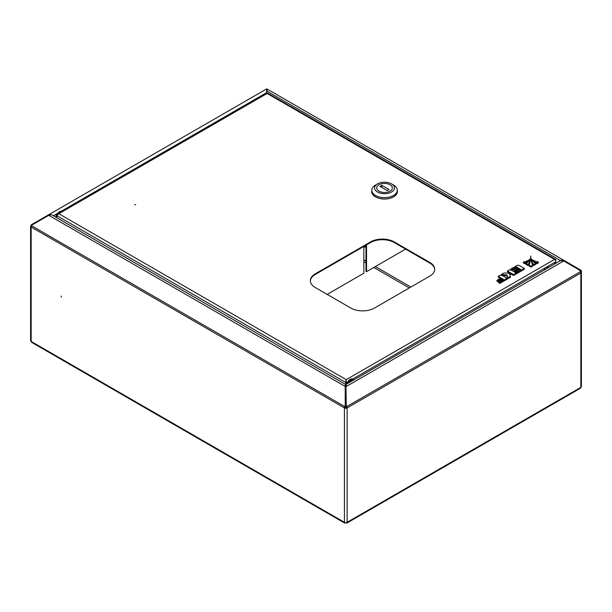 <?xml version="1.0" encoding="UTF-8"?>
<svg xmlns="http://www.w3.org/2000/svg" width="612" height="612" viewBox="0 0 612 612"><rect width="100%" height="100%" fill="white"/><g stroke="black" fill="none" stroke-linecap="round" stroke-linejoin="round"><path stroke-width="0.92" d="M61.407 297.065L61.131 296.124L61.407 297.065M346.3 405.878L345.91 406.1L345.91 385.155L346.3 405.878L346.721 406.605A1.897 1.094 -120 0 1 347.111 407.929A1.897 1.094 180 0 1 344.426 407.929L344.984 407.607A1.117 0.643 180 0 0 346.56 407.607L347.111 407.929L347.111 522.304A1.897 1.094 180 0 1 344.426 522.304L344.755 523.13L345.635 522.625M580.612 270.925L579.732 270.412L580.612 270.925A1.117 0.643 120 0 1 580.842 271.437L580.054 270.978L580.842 271.437A1.897 1.094 180 0 1 581.4 272.21A1.897 1.094 180 0 1 580.842 272.983L580.842 387.358A1.897 1.094 60 0 1 580.451 388.23L346.79 523.13L347.111 522.304L580.842 387.358A1.897 1.094 180 0 0 581.4 386.585L581.4 272.21M31.158 225.507L31.549 225.736A1.897 1.094 -60 0 0 31.158 227.06A1.897 1.094 180 0 1 30.6 226.287A1.897 1.094 180 0 1 31.158 225.507A1.897 1.094 -120 0 1 31.549 224.642L32.237 224.856M344.755 523.13L31.617 342.345L31.158 341.435A1.897 1.094 180 0 1 30.6 340.662L30.6 226.287M266.771 90.783A1.117 0.643 180 0 1 267.016 90.89L267.245 91.02M346.56 407.607A1.117 0.643 -120 0 0 346.331 406.827L345.91 406.1M51.944 214.942L345.772 384.581L560.523 260.597L563.69 260.964L579.564 270.129L580.451 271.659A1.897 1.094 60 0 1 580.842 272.983L347.111 407.929M346.461 385.468L345.91 386.7L563.69 260.964M345.076 385.468L345.635 386.7L345.635 406.1L345.214 406.827A1.117 0.643 120 0 0 344.984 407.607M345.91 385.139L345.635 386.7L345.237 386.47L345.237 405.878L344.824 406.605A1.897 1.094 120 0 0 344.426 407.929L344.426 522.304L31.158 341.435L31.158 227.06L344.426 407.929M344.824 406.605L31.549 225.736L31.969 225.009L48.776 215.309L51.278 214.69L48.776 214.697L31.969 224.397M345.635 406.1L345.237 405.878M49.036 215.149L48.776 214.697L266.166 89.184C266.71 89.444 266.84 90.614 266.549 92.71M345.635 385.147L345.237 386.47L48.776 215.309M345.91 522.625L346.79 523.13M266.121 93.399L267.314 91.333L266.847 88.87L564.249 260.567L559.98 260.299L559.444 261.225M266.993 90.117L266.847 88.87L266.771 90.109L266.45 89.543M266.771 90.109L266.847 88.87L267.138 90.607M560.668 260.521L560.225 260.773M563.935 261.102L564.249 260.567L581.002 270.244A1.897 1.094 120 0 1 581.4 271.116L581.4 272.141M580.115 269.731L579.725 270.412M560.37 260.521L267.314 91.333M562.42 260.796L562.42 260.154M548.543 267.513A3.634 2.096 120 0 0 548.123 267.115A3.634 2.096 120 0 0 546.302 267.291A3.634 2.096 120 0 0 544.068 270.099M548.222 267.704A3.634 2.096 120 0 0 547.824 266.993M134.739 204.821L135.696 204.599L134.739 204.821M434.688 269.594A16.753 9.677 0 0 0 429.792 263.076L394.243 242.551A16.753 9.677 0 0 0 370.551 242.551L315.257 274.474A16.753 9.677 0 0 0 310.361 281M315.257 287.518L350.798 308.043A16.753 9.677 0 0 0 374.498 308.043L429.792 276.119A16.753 9.677 0 0 0 434.696 269.28A16.753 9.677 0 0 0 429.792 262.433L394.243 241.916A16.753 9.677 0 0 0 370.551 241.916L315.257 273.839A16.753 9.677 0 0 0 310.345 280.678A16.753 9.677 0 0 0 315.257 287.518M56.778 217.734L56.778 215.631L58.829 213.718L57.214 214.009L266.174 93.368A1.897 1.094 60 0 1 267.13 93.46A1.897 1.094 -60 0 1 268.079 93.368L555.489 259.297A1.897 1.094 120 0 0 554.541 259.396A1.897 1.094 60 0 1 555.88 261.722L554.533 264.055M555.742 260.942A1.897 1.094 120 0 0 555.489 259.297M547.962 267.849L546.684 267.107M347.777 381.865L346.247 382.752L345.688 382.431L346.247 380.289L345.612 384.489M346.247 384.313L346.247 379.654L345.612 382.385L56.778 215.631M345.688 382.431L345.688 384.535M345.688 385.063L345.91 388.49M56.985 215.195L56.702 217.688M62.217 211.415L59.532 211.645L56.143 215.271L56.824 215.516M56.143 215.271L56.143 217.367M58.477 213.282A5.026 2.899 -60 0 1 60.098 211.89A5.026 2.899 -60 0 1 61.72 211.408M352.894 379.256A5.026 2.899 120 0 0 352.703 379.126A5.026 2.899 120 0 0 346.866 383.953M348.809 382.095L348.848 382.691L348.809 382.095M349.911 381.368L350.232 380.97L349.873 381.307M350.148 380.886L349.873 381.353M350.301 380.748L350.63 380.503L350.538 381.2L350.347 380.794M350.385 380.603L350.531 381.177M349.223 381.567L349.804 381.421L349.46 382.01L349.337 381.551M348.771 382.209L348.84 382.615M390.096 191.135A7.818 4.514 -0 0 0 392.346 187.968A7.818 4.514 -0 0 0 387.495 183.791A7.818 4.514 -0 0 0 378.958 184.793A7.818 4.514 -0 0 0 376.709 187.968A7.818 4.514 -0 0 0 381.567 192.145A7.818 4.514 -0 0 0 390.096 191.135M375.592 185.008A12.737 7.352 -0 0 0 375.523 185.046A12.737 7.352 -0 0 0 375.462 185.084A12.737 7.352 -0 0 0 371.798 190.248L371.798 191.61A12.737 7.352 -0 0 0 379.7 198.418A12.737 7.352 -0 0 0 393.6 196.773A12.737 7.352 -0 0 0 397.264 191.61L397.264 190.248A12.737 7.352 -0 0 0 393.531 185.046L391.558 183.906A9.945 5.737 -0 0 0 377.497 183.906A9.945 5.737 -0 0 0 377.451 183.937A9.945 5.737 -0 0 0 377.55 192.053A9.945 5.737 -0 0 0 391.611 191.992A9.945 5.737 -0 0 0 391.558 183.906M371.798 190.248A12.737 7.352 -0 0 0 379.7 197.049A12.737 7.352 -0 0 0 393.6 195.404A12.737 7.352 -0 0 0 397.264 190.248M397.264 190.638A12.844 7.42 180 0 1 397.379 191.61A12.844 7.42 180 0 1 393.677 196.819A12.844 7.42 180 0 1 379.654 198.479A12.844 7.42 180 0 1 371.683 191.61A12.844 7.42 180 0 1 371.798 190.638M378.996 184.77A7.818 4.514 -0 0 0 376.709 187.968A7.818 4.514 -0 0 0 381.536 192.137A7.818 4.514 -0 0 0 390.058 191.158A7.818 4.514 -0 0 0 392.346 187.968A7.818 4.514 -0 0 0 387.518 183.791A7.818 4.514 -0 0 0 378.996 184.77M389.071 189.536L381.804 185.344L379.991 186.392L387.258 190.584L389.071 189.536M381.804 187.44L381.804 185.344M525.012 262.908A13.617 7.864 0 0 0 529.181 259.786A11.949 6.9 180 0 1 523.398 262.012L525.012 262.908L525.012 263.826A13.617 7.864 0 0 0 528.125 261.86M529.181 259.786L529.181 260.551M523.398 262.012L523.398 262.923L525.012 263.826M510.867 269.028L511.884 269.617L516.528 266.939L518.349 267.987L514.241 270.359L515.182 270.902L519.29 268.53L520.613 269.295L515.97 271.98L517.01 272.577L524.285 268.377L519.297 265.493L517.477 265.21L510.867 269.028L511.165 270.114M524.285 268.377L524.285 269.288L517.01 273.488L516.26 273.059M511.884 269.617L511.884 270.481M511.923 270.504L516.528 267.849L517.561 268.446M516.528 266.939L516.528 267.849M514.241 270.359L514.241 271.269L515.182 271.812L519.29 269.441L519.825 269.754M515.182 270.902L515.182 271.812M519.29 268.53L519.29 269.441M515.97 271.98L515.97 272.845M517.01 272.577L517.01 273.488M509.903 274.757L511.135 274.046L513.59 275.461L516.26 273.924L516.26 273.013L511.272 270.129L509.452 269.846L507.447 271.001L507.447 271.919L509.528 273.113M507.447 271.001L510.316 272.661L509.161 273.327L504.074 272.952L501.312 274.551L506.889 274.956L507.792 277.886L510.408 276.379L509.666 273.985L511.135 273.136L511.135 274.046M511.135 273.136L513.59 274.551L513.59 275.461M513.59 274.551L516.26 273.013M501.312 274.551L501.312 275.331M502.2 275.522L506.889 275.867L507.792 278.804L510.408 277.297L510.408 276.379M506.889 274.956L506.889 275.867M507.792 277.886L507.792 278.804M496.967 280.334L497.908 280.87L502.031 278.491L503.439 279.302L498.826 281.964L499.782 282.514L507.042 278.322L502.062 275.446L500.249 275.163L498.252 276.31L501.09 277.947L496.967 280.334L496.967 281.245L497.908 281.788L502.031 279.401L502.643 279.76M497.908 280.87L497.908 281.788M502.031 278.491L502.031 279.401M498.826 281.964L498.826 282.874L499.782 283.425L507.042 279.233L507.042 278.322M499.782 282.514L499.782 283.425M498.252 276.31L498.252 277.221L500.302 278.406M538.338 261.951A11.949 6.9 180 0 1 532.348 259.771A13.617 7.864 0 0 0 536.701 262.885L538.338 261.951L538.338 262.862L536.701 263.795A13.617 7.864 0 0 1 533.679 262.02M532.348 259.771L532.348 260.505M536.701 262.885L536.701 263.795M530.711 256.038A71.13 41.065 180 0 1 530.711 256.413A71.13 41.065 180 0 1 529.074 265.18L530.872 266.189L530.872 267.1L532.647 266.098L532.647 265.18A71.13 41.065 180 0 1 530.711 256.038L530.711 256.795M530.872 266.189L532.647 265.18M529.074 265.18L529.074 266.098L530.872 267.1M529.923 259.128A17.182 9.922 180 0 1 526.091 263.52L526.091 264.43L527.927 265.455A18.811 10.863 0 0 0 529.946 260.551L529.946 259.641A18.811 10.863 0 0 0 529.923 259.128M526.091 263.52L527.927 264.537L527.927 265.455M527.927 264.537A18.811 10.863 0 0 0 529.946 259.641M535.615 263.497A17.182 9.922 180 0 1 531.591 259.121A18.811 10.863 0 0 0 531.576 259.427A18.811 10.863 0 0 0 533.786 264.537L535.615 263.497L535.615 264.415L533.786 265.447A18.811 10.863 0 0 1 531.576 260.345A18.811 10.863 0 0 1 531.591 260.031M533.786 264.537L533.786 265.447M405.603 249.115L366.542 271.659L366.542 244.861M366.542 271.659L365.991 271.346L365.991 245.183M327.168 294.395L363.857 273.212L363.857 246.414M363.857 247.676L365.991 246.445M53.389 215.776L57.719 213.274M61.384 211.163L266.503 92.733M267.016 90.89L267.016 91.846M580.451 271.659L346.721 406.605M48.776 214.697L266.166 89.184M363.857 261.722L365.991 262.953M373.81 267.467L409.29 287.954M410.874 287.043L375.393 266.557M365.991 261.133L363.857 259.901M58.829 213.718L346.247 379.654L554.541 259.396L267.13 93.46L58.829 213.718M555.88 261.722L352.611 379.08M315.257 274.474L315.257 273.839M370.551 242.551L370.551 241.916M394.243 242.551L394.243 241.916M429.792 263.076L429.792 262.433M61.934 211.285A5.026 2.899 120 0 0 59.701 211.668A5.026 2.899 120 0 0 57.474 213.863M57.321 213.948A4.689 2.708 -60 0 1 59.463 211.806M347.44 383.617A5.026 2.899 -60 0 1 353.101 379.356A5.026 2.899 -60 0 1 353.736 379.983M353.552 380.09A4.689 2.708 120 0 0 348.098 383.242M349.33 382.531A3.404 1.966 -60 0 1 352.321 380.802M351.999 380.993A3.075 1.775 120 0 0 350.707 381.138M345.987 385.759L345.811 384.887L346.446 385.453M345.099 385.453L345.726 384.887L345.558 385.759M564.249 260.567L266.847 88.87M56.059 217.321L56.143 216.671M352.703 379.126L353.759 379.976M349.46 382.454L351.02 381.085L351.992 380.993M377.497 183.906L375.523 185.046M531.576 259.427L531.576 260.345M351.166 381.467L350.745 381.222"/></g></svg>
